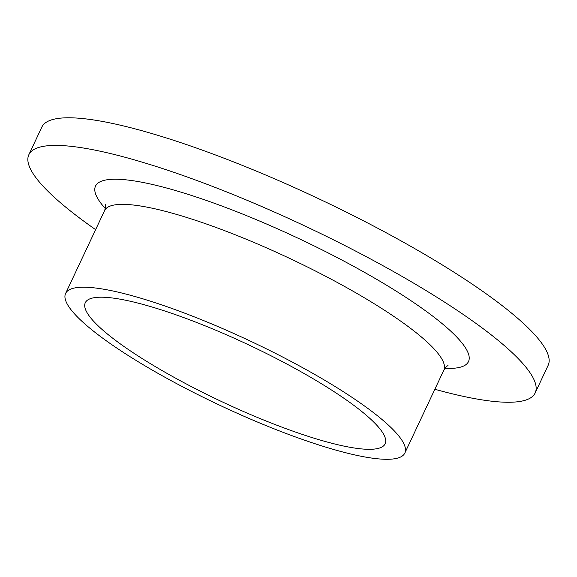 <?xml version="1.0" encoding="UTF-8"?>
<svg xmlns="http://www.w3.org/2000/svg" width="577" height="577" viewBox="0 0 577 577"><rect width="100%" height="100%" fill="white"/><g stroke="black" fill="none" stroke-linecap="round" stroke-linejoin="round"><path stroke-width="0.87" d="M95.623 229.646A279.78 53.034 25.2 0 1 28.85 154.708L41.847 127.091A279.78 53.034 25.2 0 1 317.581 198.221A279.78 53.034 25.2 0 1 548.15 365.335L535.153 392.959A279.78 53.034 25.2 0 1 434.849 389.273M28.85 154.708A279.78 53.034 25.2 0 1 304.584 225.845A279.78 53.034 25.2 0 1 535.153 392.959M258.546 422.501A187.453 35.536 25.2 0 1 65.605 293.441A187.453 35.536 25.2 0 1 250.346 341.101A187.453 35.536 25.2 0 1 404.83 453.068A187.453 35.536 25.2 0 1 258.546 422.501M255.835 416.789A165.693 31.41 25.2 0 1 85.295 302.709A165.693 31.41 25.2 0 1 248.593 344.837A165.693 31.41 25.2 0 1 385.14 443.807A165.693 31.41 25.2 0 1 255.835 416.789M105.324 208.542A206.104 39.07 25.2 0 1 298.641 238.481A206.104 39.07 25.2 0 1 444.925 368.35M404.83 453.068L443.814 370.218A187.453 35.536 -154.8 0 0 289.337 258.251A187.453 35.536 -154.8 0 0 104.596 210.591C105.634 207.395 105.916 205.347 105.425 204.438M65.605 293.441L104.596 210.591M443.814 370.218C445.61 367.376 447.016 365.854 448.026 365.652"/></g></svg>
